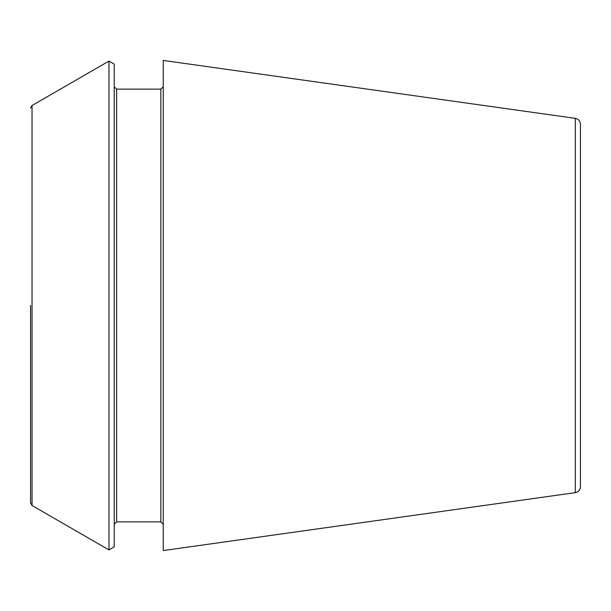 <?xml version="1.0" encoding="UTF-8"?>
<svg xmlns="http://www.w3.org/2000/svg" width="611" height="611" viewBox="0 0 611 611"><rect width="100%" height="100%" fill="white"/><g stroke="black" fill="none" stroke-linecap="round" stroke-linejoin="round"><path stroke-width="0.92" d="M575.302 118.351C578.457 119.015 580.175 120.986 580.45 124.27L580.45 486.73C580.175 490.014 578.457 491.985 575.302 492.649L163.244 550.564L163.244 60.436L575.302 118.351L575.302 492.649M30.55 305.5L30.55 502.914L30.55 305.5M32.047 505.503L32.047 105.497L108.979 61.077L108.979 549.923L32.047 505.503L30.55 502.914M108.979 61.077L114.234 64.109L114.234 546.891L108.979 549.923M163.244 86.739L160.853 89.13L160.853 521.87L163.244 524.261M160.853 89.13L116.625 89.13L116.625 521.87L114.234 524.261M32.047 105.497L30.55 108.086M160.853 521.87L116.625 521.87M116.625 89.13L114.234 86.739"/></g></svg>
